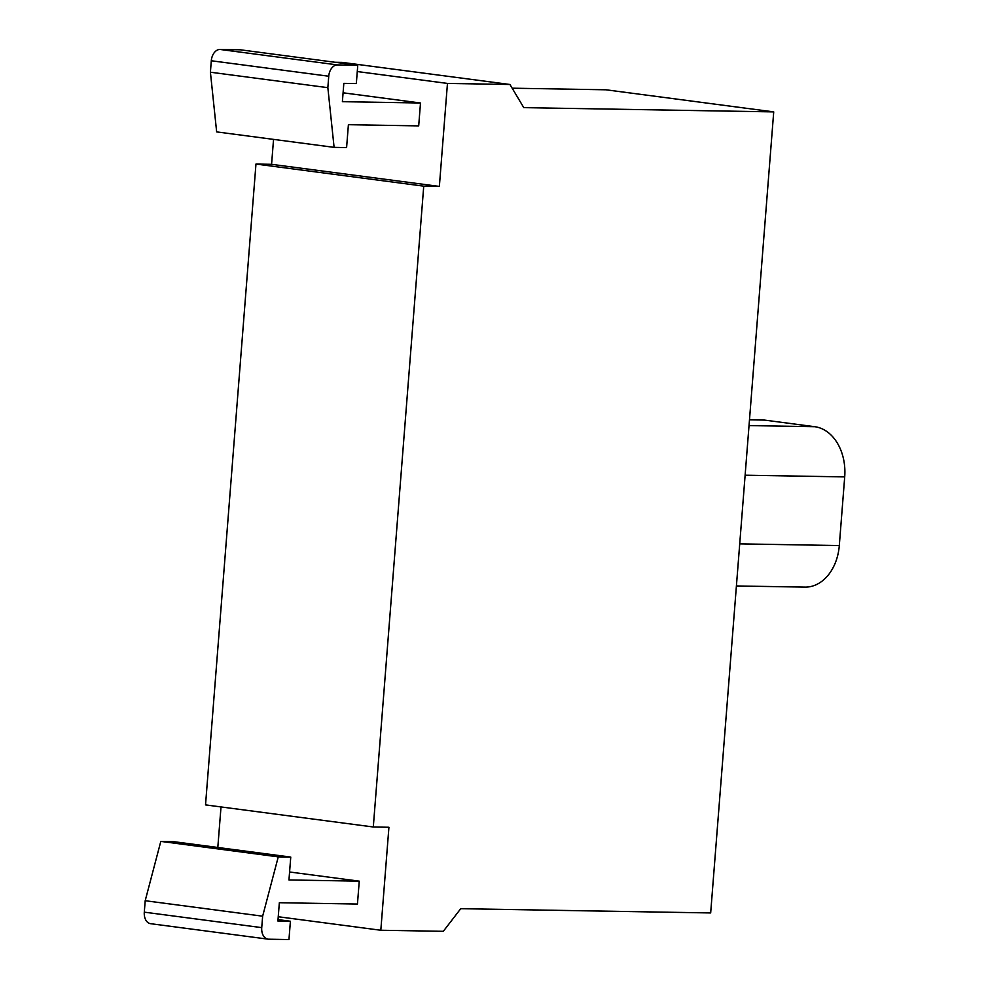<?xml version="1.0" encoding="UTF-8"?>
<svg xmlns="http://www.w3.org/2000/svg" width="989" height="989" viewBox="0 0 989 989"><rect width="100%" height="100%" fill="white"/><g stroke="black" fill="none" stroke-linecap="round" stroke-linejoin="round"><path stroke-width="1.48" d="M749.489 419.657L761.592 419.868A45.989 33.75 91 0 1 764.41 420.078L814.751 426.704A45.989 33.75 91 0 1 844.705 476.896L839.302 545.557A45.989 33.75 91 0 1 804.959 587.12L736.409 585.958M278.243 916.741L380.814 930.253L443.307 931.317L460.726 908.693L710.671 912.946L773.719 111.893L605.936 89.789L512.166 88.194M334.097 147.361L216.653 131.896L210.41 72.209L211.3 60.762A11.497 7.788 -82.5 0 1 220.015 49.45L240.327 49.796L357.771 65.262L337.459 64.915A11.497 7.788 97.5 0 0 328.744 76.227L327.853 87.675L334.097 147.361L346.595 147.584L348.4 124.688L418.693 125.887L420.498 103.004L342.392 101.669L343.826 83.36L356.324 83.57L357.771 65.262M210.41 72.209L327.853 87.675M343.084 92.805L420.498 103.004M151.206 923.738A11.497 7.788 -82.5 0 1 150.612 923.689A11.497 7.788 -82.5 0 1 144.295 912.155L145.198 900.719L160.811 841.392L173.31 841.614L290.754 857.08L278.268 856.87L262.641 916.185L261.739 927.633A11.497 7.788 97.5 0 0 268.056 939.154A11.497 7.788 97.5 0 0 268.649 939.204L288.961 939.55L290.407 921.241L277.909 921.031L279.343 902.722L357.449 904.045L359.254 881.162L288.961 879.963L290.754 857.08M289.592 871.989L359.254 881.162M278.02 919.609L290.407 921.241M145.198 900.719L262.641 916.185M160.811 841.392L278.268 856.87M217.815 847.474L221.004 806.937M255.966 164.05L423.737 186.155L373.298 826.989L205.527 804.898L255.966 164.05L271.579 164.322L273.545 139.387M335.036 62.27L342.169 62.394L509.953 84.485L447.461 83.422L439.363 186.414L423.737 186.155M373.298 826.989L388.924 827.261L380.814 930.253M271.579 164.322L439.363 186.414M357.276 71.542L447.461 83.422M773.719 111.893L523.774 107.64L509.953 84.485M749.477 419.818L764.41 420.078M739.723 543.863L839.302 545.557M745.125 475.202L844.705 476.896M749.032 425.579L814.751 426.704M211.3 60.762L328.744 76.227M220.015 49.45L337.459 64.915M144.295 912.155L261.739 927.633M150.612 923.689L268.056 939.154"/></g></svg>
